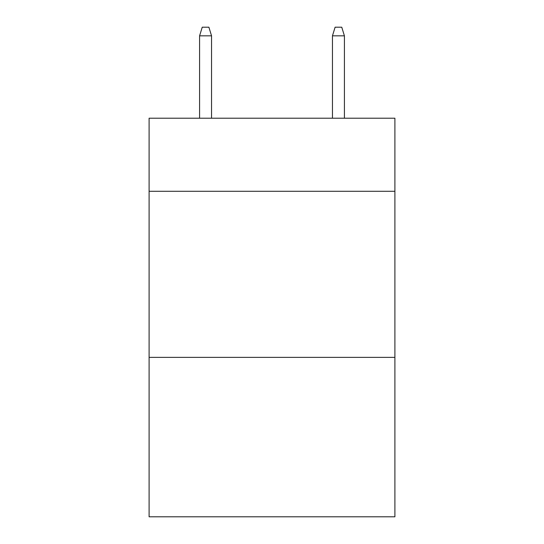 <?xml version="1.0" encoding="UTF-8"?>
<svg xmlns="http://www.w3.org/2000/svg" width="544" height="544" viewBox="0 0 544 544"><rect width="100%" height="100%" fill="white"/><g stroke="black" fill="none" stroke-linecap="round" stroke-linejoin="round"><path stroke-width="0.82" d="M394.896 191.284L394.896 118.211L149.104 118.211L149.104 191.284L394.896 191.284L394.896 516.8L149.104 516.8L149.104 191.284M394.896 357.367L149.104 357.367M211.548 118.211L211.548 35.836L199.587 35.836L199.587 118.211M199.587 35.836L202.246 27.2L208.889 27.2L211.548 35.836M332.452 35.836L335.111 27.2L341.754 27.2L344.413 35.836L332.452 35.836L332.452 118.211M344.413 35.836L344.413 118.211"/></g></svg>
